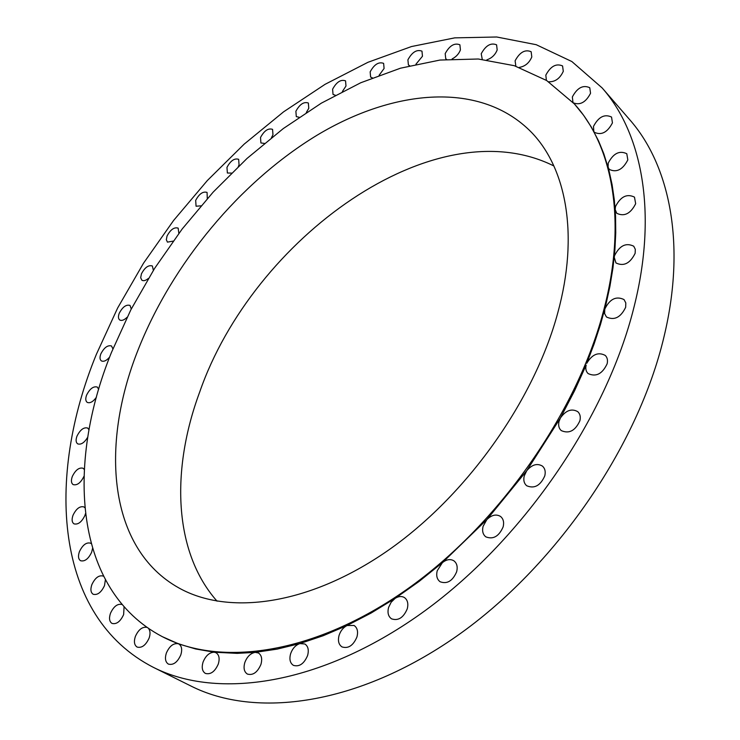 <?xml version="1.0" encoding="UTF-8"?>
<svg xmlns="http://www.w3.org/2000/svg" width="740" height="740" viewBox="0 0 740 740"><rect width="100%" height="100%" fill="white"/><g stroke="black" fill="none" stroke-linecap="round" stroke-linejoin="round"><path stroke-width="1.11" d="M519.36 67.377C525.123 66.387 529.266 62.919 531.801 56.952L531.154 51.735C525.113 49.173 519.758 52.198 515.105 60.8L515.854 66.193M486.874 59.848C491.786 58.136 495.217 54.843 497.178 49.95L496.596 44.826C490.861 42.485 485.736 45.464 481.222 53.761L482.258 59.339M452.103 58.932C456.127 56.878 458.902 53.863 460.428 49.885L459.892 44.798C454.462 42.661 449.559 45.593 445.193 53.595L445.739 58.747L446.562 59.357M415.926 64.232L422.466 56.249L421.976 51.162C416.814 49.21 412.125 52.096 407.907 59.82L408.406 64.954L409.673 65.721M379.121 75.267L384.088 68.487L383.625 63.372C378.714 61.577 374.218 64.417 370.148 71.882L370.611 77.052L372.359 77.867M342.38 91.529L345.987 86.025L345.552 80.845C340.863 79.189 336.543 81.983 332.602 89.216L333.037 94.452L335.322 95.238M306.305 112.508L308.774 108.308L308.358 103.026C303.863 101.491 299.709 104.248 295.88 111.278L296.296 116.606L299.164 117.272M271.45 137.686L272.968 134.782L272.57 129.361C268.241 127.937 264.226 130.656 260.517 137.501L260.915 142.968L264.411 143.394M238.299 166.546L239.057 164.918L238.659 159.331C234.478 157.999 230.575 160.682 226.967 167.379L227.365 173.012L231.537 173.095M207.293 198.607L207.061 192.419C202.991 191.161 199.199 193.825 195.674 200.401L196.072 206.229L200.984 205.84M178.849 233.368L178.164 228.133C174.187 226.94 170.478 229.585 167.027 236.06L166.334 239.732L167.444 242.128L173.132 241.12M153.374 270.341L152.366 265.965C148.453 264.828 144.799 267.464 141.423 273.874L140.683 277.722L141.858 280.201C143.523 281.209 145.697 280.617 148.379 278.434M131.258 309.024L130.027 305.426C126.161 304.334 122.562 306.961 119.223 313.325C118.049 316.517 118.215 318.727 119.713 319.967C121.684 321.021 124.144 320.124 127.095 317.266M112.887 348.873L111.546 345.987C107.698 344.914 104.118 347.56 100.834 353.905C99.595 357.281 99.77 359.603 101.371 360.88C103.72 361.98 106.477 360.713 109.64 357.078M98.66 389.332L97.31 387.066C93.444 386.021 89.882 388.685 86.626 395.04C85.322 398.61 85.525 401.062 87.237 402.384C90.03 403.494 93.092 401.792 96.394 397.278M88.985 429.764L87.699 428.053C83.796 427.026 80.225 429.709 76.997 436.11C75.628 439.893 75.859 442.474 77.691 443.861C81.039 444.944 84.388 442.733 87.718 437.238M84.258 469.493L83.111 468.263C79.152 467.236 75.554 469.956 72.335 476.412C70.91 480.427 71.179 483.165 73.158 484.608C77.117 485.607 80.706 482.878 83.925 476.403L83.962 476.292M84.859 507.733L83.934 506.928C79.883 505.892 76.257 508.648 73.038 515.197C71.549 519.452 71.873 522.338 73.991 523.855C78.052 524.854 81.677 522.079 84.887 515.521L85.479 513.653M91.159 543.632L90.53 543.169C86.358 542.124 82.667 544.927 79.439 551.596C77.904 556.091 78.283 559.135 80.577 560.726C84.739 561.752 88.43 558.922 91.649 552.244L92.537 548.488M103.471 576.229L103.184 576.053C98.864 574.971 95.09 577.829 91.853 584.646C90.271 589.382 90.715 592.592 93.184 594.266C97.504 595.321 101.269 592.435 104.497 585.618L105.376 579.892M122.008 604.497C117.521 603.47 113.673 606.412 110.464 613.312C108.854 618.288 109.372 621.655 112.017 623.422C116.522 624.523 120.389 621.572 123.636 614.579L124.07 606.883M146.964 627.372C142.321 626.586 138.445 629.629 135.337 636.511C133.709 641.691 134.31 645.215 137.141 647.074C141.849 648.24 145.845 645.225 149.129 638.037C150.498 633.847 150.285 630.647 148.481 628.427M162.43 636.715L178.294 643.745C173.419 642.968 169.432 646.094 166.334 653.124C164.706 658.489 165.399 662.143 168.396 664.104C173.354 665.362 177.498 662.272 180.819 654.863C182.41 649.535 181.726 645.909 178.784 643.966L195.647 648.971L214.304 652.218C209.476 652.338 205.729 655.631 203.056 662.106C201.456 667.591 202.233 671.365 205.387 673.418C210.632 674.797 214.942 671.643 218.319 663.974C219.882 658.526 219.123 654.789 216.024 652.745L214.304 652.218L237.114 653.374L255.161 652.375C250.536 653.272 247.095 656.648 244.829 662.513C243.275 668.063 244.126 671.92 247.4 674.075C252.96 675.601 257.474 672.392 260.924 664.437C262.441 658.933 261.599 655.113 258.399 652.976L255.161 652.375L277.102 649.128L299.848 643.578C295.584 645.095 292.513 648.462 290.635 653.688C289.127 659.22 290.052 663.105 293.392 665.352C299.312 667.082 304.038 663.817 307.59 655.557C309.043 650.072 308.145 646.224 304.88 643.994L299.848 643.578L323.232 635.706L347.051 625.522C343.286 627.474 340.641 630.73 339.105 635.281C337.68 640.711 338.643 644.586 341.991 646.908C348.281 648.869 353.267 645.567 356.93 636.992C358.308 631.609 357.365 627.77 354.099 625.476L347.051 625.522L371.101 613.053L395.16 598.346L391.155 602.24L388.602 607.401C387.27 612.655 388.241 616.457 391.525 618.825C398.194 621.082 403.448 617.752 407.259 608.835C408.545 603.646 407.592 599.881 404.392 597.532C401.644 595.959 398.573 596.227 395.16 598.346L419.007 581.51L442.391 562.668L437.248 570.697C436.017 575.674 436.97 579.365 440.106 581.751C447.164 584.323 452.677 580.983 456.663 571.733C457.847 566.812 456.922 563.168 453.87 560.809C450.364 558.755 446.535 559.375 442.391 562.668L486.855 519.591L483.1 526.307C481.971 530.959 482.868 534.474 485.801 536.842C493.182 539.738 498.973 536.408 503.154 526.843C504.236 522.246 503.357 518.786 500.518 516.446C496.188 513.893 491.628 514.948 486.855 519.591L526.741 470.705L524.253 475.866C523.226 480.168 524.049 483.47 526.723 485.764C534.382 488.974 540.404 485.662 544.797 475.839C545.778 471.602 544.973 468.346 542.383 466.071C537.185 463.046 531.968 464.591 526.741 470.705L560.457 417.924L559.042 421.375C558.117 425.315 558.848 428.386 561.253 430.588C569.088 434.056 575.304 430.773 579.901 420.736C580.789 416.87 580.077 413.845 577.755 411.662C571.65 408.24 565.878 410.321 560.457 417.924L574.591 390.72L586.173 365.061C585.322 368.65 585.969 371.48 588.096 373.571C596.005 377.206 602.351 373.95 607.133 363.803C607.947 360.278 607.318 357.485 605.265 355.431C598.253 351.722 592.083 354.368 586.737 363.349L594.155 343.841L600.501 324.471L605.745 305.343L609.89 286.528L612.933 268.121L614.885 250.194L615.754 232.813L615.56 216.062L614.33 199.985L612.091 184.649L608.881 170.08L603.794 153.689L598.586 140.979L591.417 127.215L583.592 115.274L574.573 104.174M548.608 81.779C555.074 82.029 559.967 78.542 563.288 71.308L562.576 65.943C556.202 63.15 550.625 66.202 545.824 75.129L546.379 80.355M573.417 102.888C580.179 105.45 585.895 102.24 590.548 93.268L589.752 87.709C583.055 84.665 577.246 87.755 572.335 96.977L572.973 102.416M612.442 122.877L611.536 117.05C604.524 113.766 598.503 116.883 593.499 126.401L593.804 131.442L594.423 132.321C601.435 135.559 607.438 132.404 612.442 122.877M627.825 159.896L626.789 153.726C619.482 150.229 613.293 153.365 608.215 163.133L608.123 167.268L609.288 169.404C616.587 172.846 622.765 169.682 627.825 159.896M635.669 203.713L634.476 197.118C626.91 193.445 620.582 196.6 615.495 206.571L615.19 209.549L616.735 213.287C624.292 216.894 630.6 213.703 635.669 203.713M635.133 253.321L635.309 249.325L633.736 246.207C625.975 242.433 619.565 245.606 614.524 255.716L614.237 257.298L615.957 262.95C623.709 266.659 630.101 263.449 635.133 253.321M625.661 307.294L625.818 302.947L624.042 299.58C616.161 295.787 609.741 298.969 604.784 309.144L604.608 313.566L606.449 316.979C614.33 320.707 620.731 317.479 625.661 307.294M153.615 667.471L191.013 686.063C255.541 718.66 357.531 705.488 456.506 636.28C555.287 567.182 638.232 446.442 664.076 336.46C686.332 243.886 669.709 164.983 629.518 119.473L602.147 87.931L571.863 61.54L536.213 44.696L496.725 37L454.739 37.86L411.486 46.546L367.974 62.29L325.101 84.305L283.605 111.823L244.154 144.143L207.311 180.569L173.613 220.446L143.56 263.135L117.651 307.979L96.385 354.303C45.825 477.328 53.928 616.651 153.615 667.471C217.523 699.79 320.068 685.342 420.755 613.774C521.247 542.318 606.671 418.368 634.143 306.536C657.795 212.38 641.969 132.996 602.147 87.931M111.435 352.481C65.684 465.062 74.009 590.076 162.051 636.52C220.391 667.221 314.371 654.484 406.778 589.456C499.01 524.521 577.968 411.421 604.164 308.543C627.122 220.243 612.387 145.484 574.296 103.859L546.666 80.531L514.226 65.675L478.271 59.006L440.013 60.051L400.507 68.191L360.695 82.778L321.391 103.128L283.291 128.566L247.031 158.443L213.166 192.113L182.188 228.975L154.595 268.417L130.86 309.792L111.435 352.481M557.821 312.678C579.124 234.802 566.276 168.294 531.533 132.395C481.055 80.808 394.355 88.828 317.247 135.106C239.779 182.105 172.124 263.68 138.001 350.113C99.937 445.656 108.253 548.59 178.951 587.967C228.419 615.68 308.571 605.487 387.418 550.884C466.117 496.327 534.16 400.775 557.821 312.678M553.89 165.973C434.639 106.468 252.83 238.678 199.68 392.071C170.949 469.484 173.345 551.846 217.07 601.185M162.809 636.909L162.051 636.52M574.86 104.497L574.296 103.859"/></g></svg>
